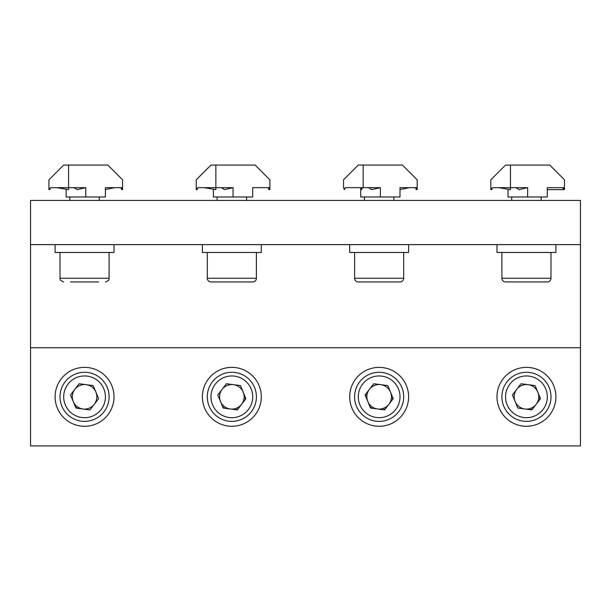 <?xml version="1.0" encoding="UTF-8"?>
<svg xmlns="http://www.w3.org/2000/svg" width="611" height="611" viewBox="0 0 611 611"><rect width="100%" height="100%" fill="white"/><g stroke="black" fill="none" stroke-linecap="round" stroke-linejoin="round"><path stroke-width="0.92" d="M580.45 347.728L580.45 445.923L30.55 445.923L30.55 347.728L580.45 347.728L580.45 200.431L30.55 200.431L30.55 244.621L580.45 244.621M30.55 244.621L30.55 347.728M555.903 244.621L555.903 252.473L496.98 252.473L496.98 244.621M408.606 244.621L408.606 252.473L349.691 252.473L349.691 244.621M261.309 244.621L261.309 252.473L202.394 252.473L202.394 244.621M114.02 244.621L114.02 252.473L55.097 252.473L55.097 244.621M496.98 396.822A29.458 29.458 0 0 0 526.445 426.279A29.458 29.458 0 0 0 555.903 396.822A29.458 29.458 0 0 0 526.445 367.364A29.458 29.458 0 0 0 496.98 396.822M349.691 396.822A29.458 29.458 0 0 0 379.148 426.279A29.458 29.458 0 0 0 408.606 396.822A29.458 29.458 0 0 0 379.148 367.364A29.458 29.458 0 0 0 349.691 396.822M202.394 396.822A29.458 29.458 0 0 0 231.852 426.279A29.458 29.458 0 0 0 261.309 396.822A29.458 29.458 0 0 0 231.852 367.364A29.458 29.458 0 0 0 202.394 396.822M55.097 396.822A29.458 29.458 0 0 0 84.555 426.279A29.458 29.458 0 0 0 114.02 396.822A29.458 29.458 0 0 0 84.555 367.364A29.458 29.458 0 0 0 55.097 396.822M547.311 281.931L505.572 281.931A3.681 3.681 0 0 1 501.891 278.249L550.992 278.249A3.681 3.681 0 0 1 547.311 281.931M501.891 252.473L501.891 278.249M550.992 252.473L550.992 278.249M511.713 196.994L511.713 200.431M541.17 196.994L541.17 200.431M400.014 281.931L358.283 281.931A3.681 3.681 0 0 1 354.601 278.249L403.695 278.249A3.681 3.681 0 0 1 400.014 281.931M354.601 252.473L354.601 278.249M403.695 252.473L403.695 278.249M364.416 196.994L364.416 200.431M393.874 196.994L393.874 200.431M252.717 281.931L210.986 281.931A3.681 3.681 0 0 1 207.305 278.249L256.399 278.249A3.681 3.681 0 0 1 252.717 281.931M207.305 252.473L207.305 278.249M256.399 252.473L256.399 278.249M217.126 196.994L217.126 200.431M246.584 196.994L246.584 200.431M98.631 281.931L70.486 281.931M524.826 408.988A12.273 12.273 0 0 0 537.787 392.132A12.273 12.273 0 0 0 516.707 389.344A12.273 12.273 0 0 0 526.445 409.095M517.066 374.131A24.547 24.547 0 0 1 549.129 387.45A24.547 24.547 0 0 1 535.816 419.513A24.547 24.547 0 0 1 503.754 406.2A24.547 24.547 0 0 1 517.066 374.131A24.547 24.547 0 0 1 549.129 387.45A24.547 24.547 0 0 1 535.816 419.513M521.03 383.723L535.083 385.587L540.491 398.685L531.853 409.92L517.807 408.056L512.392 394.958L521.03 383.723M539.933 397.333A13.503 13.503 0 0 1 539.605 399.846M532.746 408.767A13.503 13.503 0 0 1 530.401 409.729M377.537 408.988A12.273 12.273 0 0 0 390.49 392.132A12.273 12.273 0 0 0 369.418 389.344A12.273 12.273 0 0 0 377.537 408.988M369.77 374.131A24.547 24.547 0 0 1 401.839 387.45A24.547 24.547 0 0 1 388.52 419.513A24.547 24.547 0 0 1 356.457 406.2A24.547 24.547 0 0 1 369.77 374.131A24.547 24.547 0 0 1 401.839 387.45A24.547 24.547 0 0 1 388.52 419.513M373.733 383.723L387.786 385.587L393.201 398.685L384.556 409.92L370.51 408.056L365.095 394.958L373.733 383.723M392.636 397.333A13.503 13.503 0 0 1 392.308 399.846M385.449 408.767A13.503 13.503 0 0 1 383.112 409.729M371.962 408.255A13.503 13.503 0 0 1 369.953 406.712M365.653 396.31A13.503 13.503 0 0 1 365.989 393.805M220.51 401.511A12.273 12.273 0 0 0 241.582 404.306A12.273 12.273 0 0 0 227.162 385.48A12.273 12.273 0 0 0 231.852 409.095M222.48 374.131A24.547 24.547 0 0 1 254.543 387.45A24.547 24.547 0 0 1 241.23 419.513A24.547 24.547 0 0 1 209.161 406.2A24.547 24.547 0 0 1 222.48 374.131A24.547 24.547 0 0 1 254.543 387.45A24.547 24.547 0 0 1 241.23 419.513M245.905 398.685L237.267 409.92L223.214 408.056L217.799 394.958L226.444 383.723L240.49 385.587L245.905 398.685M245.347 397.333A13.503 13.503 0 0 1 245.011 399.846M238.153 408.767A13.503 13.503 0 0 1 235.815 409.729M224.665 408.255A13.503 13.503 0 0 1 222.656 406.712M82.943 408.988A12.273 12.273 0 0 0 95.904 392.132A12.273 12.273 0 0 0 74.825 389.344A12.273 12.273 0 0 0 82.943 408.988A12.273 12.273 0 0 1 73.213 401.511M75.184 374.131A24.547 24.547 0 0 1 107.246 387.45A24.547 24.547 0 0 1 93.934 419.513A24.547 24.547 0 0 1 61.871 406.2A24.547 24.547 0 0 1 75.184 374.131A24.547 24.547 0 0 1 107.246 387.45A24.547 24.547 0 0 1 93.934 419.513M79.147 383.723L93.193 385.587L98.608 398.685L89.97 409.92L75.917 408.056L70.509 394.958L79.147 383.723M77.368 408.255A13.503 13.503 0 0 1 75.359 406.712M492.458 187.661L510.46 187.661L510.46 189.631L498.675 187.661L492.458 187.661L491.725 189.631L490.816 187.661L490.816 189.631L490.816 179.81L505.549 165.077L549.74 165.077L564.465 179.81L564.465 189.631L564.465 187.661L564.465 189.631L564.465 187.661L547.28 187.661L562.83 187.661L563.563 189.631L564.068 187.661M547.28 187.661L547.28 196.994L547.28 187.661L547.28 189.631L563.563 189.631M510.46 165.077L510.46 187.661L527.644 187.661L519.083 189.631L515.86 187.661M547.28 196.994L508.001 196.994L508.001 189.54M399.991 189.54L409.317 187.661L399.991 187.661L399.991 196.994L360.711 196.994L360.711 187.661L345.162 187.661L344.428 189.631L343.527 187.661L343.527 179.81L358.252 165.077L402.443 165.077L417.176 179.81L417.176 189.631L417.176 187.661L417.176 189.631L417.176 187.661L399.991 187.661L399.991 189.631M345.162 187.661L380.348 187.661L371.786 189.631L368.563 187.661M416.778 187.661L416.267 189.631L415.533 187.661M399.991 196.994L399.991 187.661M362.346 187.661L361.613 189.631L361.109 187.661M197.872 187.661L215.866 187.661L215.866 189.631L204.089 187.661L197.872 187.661L197.132 189.631L196.23 187.661L196.23 189.631L196.23 179.81L210.963 165.077L255.146 165.077L269.879 179.81L269.879 189.631L269.879 187.661L269.879 189.631L269.879 187.661L252.694 187.661L252.694 189.631M269.482 187.661L268.97 189.631L268.237 187.661L252.694 187.661L252.694 196.994L252.694 187.661M215.866 165.077L215.866 187.661L233.051 187.661L224.497 189.631L221.274 187.661M252.694 196.994L213.415 196.994L213.415 189.54M50.576 187.661L68.577 187.661L68.577 189.631L56.792 187.661L50.576 187.661L49.842 189.631L48.933 187.661L48.933 189.631L48.933 179.81L63.666 165.077L107.857 165.077L122.582 179.81L122.582 189.631L122.582 187.661L122.582 189.631L122.582 187.661L105.398 187.661L105.398 189.631M105.398 189.54L114.731 187.661L105.398 187.661L105.398 196.994L105.398 187.661M122.185 187.661L121.681 189.631L120.94 187.661M68.577 165.077L68.577 187.661L85.761 187.661L77.2 189.631L73.977 187.661M105.398 196.994L66.118 196.994L66.118 189.54M531.127 408.171A12.273 12.273 0 0 0 537.787 392.132M521.756 385.48A12.273 12.273 0 0 0 516.707 389.344M383.838 408.171A12.273 12.273 0 0 0 390.49 392.132M374.459 385.48A12.273 12.273 0 0 0 379.148 409.095M89.244 408.171A12.273 12.273 0 0 0 94.293 404.306M79.873 385.48A12.273 12.273 0 0 0 74.825 389.344M236.541 408.171A12.273 12.273 0 0 0 243.201 392.132M227.162 385.48A12.273 12.273 0 0 0 222.121 389.344M60.008 252.473L60.008 278.249L109.109 278.249C108.422 279.196 110.56 280.044 105.428 281.931M534.411 416.106A20.866 20.866 0 0 0 545.73 388.856A20.866 20.866 0 0 0 518.472 377.537A20.866 20.866 0 0 0 507.153 404.788A20.866 20.866 0 0 0 534.411 416.106M387.114 416.106A20.866 20.866 0 0 0 398.433 388.856A20.866 20.866 0 0 0 371.183 377.537A20.866 20.866 0 0 0 359.864 404.788A20.866 20.866 0 0 0 387.114 416.106M239.818 416.106A20.866 20.866 0 0 0 251.136 388.856A20.866 20.866 0 0 0 223.886 377.537A20.866 20.866 0 0 0 212.567 404.788A20.866 20.866 0 0 0 239.818 416.106M92.528 416.106A20.866 20.866 0 0 0 103.847 388.856A20.866 20.866 0 0 0 76.589 377.537A20.866 20.866 0 0 0 65.27 404.788A20.866 20.866 0 0 0 92.528 416.106M527.644 196.994L527.644 187.661M363.163 187.661L363.163 165.077M380.348 196.994L380.348 187.661M233.051 196.994L233.051 187.661M85.761 196.994L85.761 187.661M109.109 252.473L109.109 278.249M60.008 278.249C60.527 278.769 58.595 280.029 63.689 281.931M99.288 196.994L99.288 200.431M69.83 196.994L69.83 200.431"/></g></svg>
